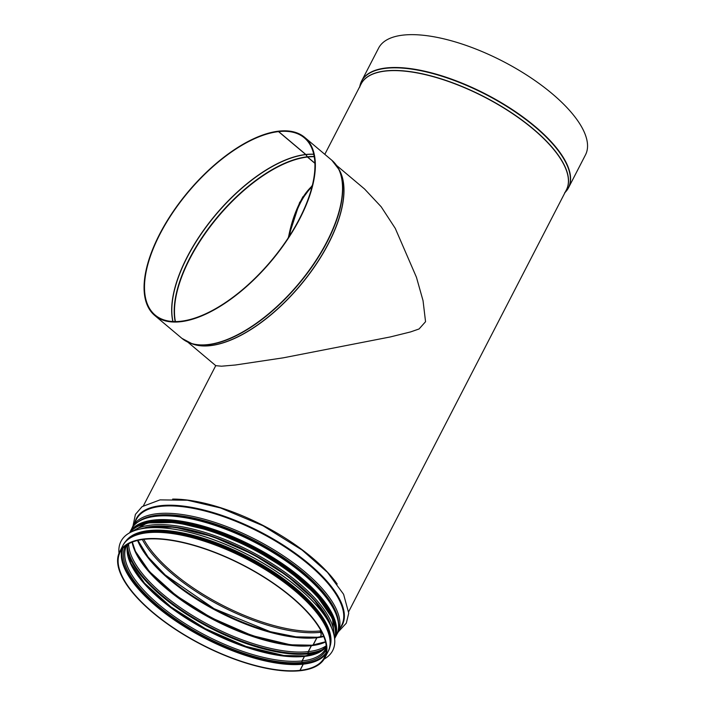 <?xml version="1.0" encoding="UTF-8"?>
<svg xmlns="http://www.w3.org/2000/svg" width="706" height="706" viewBox="0 0 706 706"><rect width="100%" height="100%" fill="white"/><g stroke="black" fill="none" stroke-linecap="round" stroke-linejoin="round"><path stroke-width="1.06" d="M311.981 186.852C307.525 191.167 303.633 196.559 300.324 203.028C295.337 213.053 291.71 224.058 289.434 236.033M288.454 237.543C290.775 224.949 294.534 213.397 299.741 202.904C303.262 196.021 307.419 190.355 312.22 185.899M300.385 670.621L299.962 670.373L303.156 664.169A0.574 0.459 83.8 0 0 303.077 663.437L302.203 662.404A1.147 0.909 -96.2 0 1 302.044 660.931L304.383 656.395A1.147 0.909 -96.2 0 1 305.098 655.909M307.595 655.574L308.487 653.853A0.574 0.459 83.8 0 0 308.407 653.121L308.398 653.112A1.147 0.909 -96.2 0 1 308.231 651.638L311.302 645.69A1.147 0.909 -96.2 0 1 312.017 645.205M313.014 645.081L316.8 637.739A1.147 0.909 -96.2 0 1 317.515 637.244M320.127 636.9A3.159 2.515 83.8 0 0 320.418 632.329A1.147 0.909 -96.2 0 1 320.312 630.935L320.692 630.193M320.25 636.883A3.159 2.515 83.7 0 0 320.533 632.311A1.147 0.918 -96.3 0 1 320.436 630.926L320.753 630.299M313.137 645.063L316.923 637.73A1.147 0.918 -96.3 0 1 317.576 637.236L323.639 636.247M307.719 655.556L308.61 653.835A0.574 0.459 83.7 0 0 308.522 653.103L308.513 653.094A1.147 0.918 -96.3 0 1 308.354 651.629L311.425 645.681A1.147 0.918 -96.3 0 1 312.07 645.196L325.492 641.789M328.078 651.594C340.91 629.461 299.953 584.656 244.144 556.972C190.329 529.297 133.231 523.093 122.835 545.659A115.484 44.893 -152.7 0 1 246.041 558.737A115.484 44.893 -152.7 0 1 328.078 651.594L324.875 657.798A115.484 44.893 -152.7 0 1 300.465 670.682L300.076 670.356L303.28 664.161A0.574 0.459 83.7 0 0 303.201 663.428L302.327 662.387A1.147 0.918 -96.3 0 1 302.159 660.922L304.498 656.386A1.147 0.918 -96.3 0 1 305.151 655.9L318.009 652.715L326.322 646.705M566.847 190.391A116.411 45.246 -152.7 0 0 568.533 187.725L585.495 154.87A116.411 45.246 -152.7 0 0 502.804 61.272A116.411 45.246 -152.7 0 0 378.61 48.096L361.649 80.952A116.411 45.246 -152.7 0 0 360.457 83.873M324.875 657.798A115.484 44.893 -152.7 0 0 242.846 564.932A115.484 44.893 -152.7 0 0 119.632 551.863A115.484 44.893 -152.7 0 0 175.476 629.434A115.484 44.893 -152.7 0 0 300.35 670.7M300.076 670.356A114.91 44.663 -152.7 0 0 324.372 657.533A114.91 44.663 -152.7 0 0 242.74 565.135A114.91 44.663 -152.7 0 0 120.144 552.127A114.91 44.663 -152.7 0 0 175.706 629.311A114.91 44.663 -152.7 0 0 299.962 670.373M288.136 238.037L299.591 202.569L312.37 185.272M299.732 202.295L288.701 236.316M187.787 342.11L215.78 365.673L221.499 366.202L235.469 364.993L283.362 357.81L390.365 336.93L410.636 331.908L419.064 328.97L425.55 321.698L423.044 300.668L416.443 277.264L395.272 228.373L381.187 206.787L364.552 188.996L336.559 165.425M314.894 163.307L307.454 157.041A1.147 0.909 -96.5 0 1 307.242 156.794L305.822 154.623A0.574 0.459 83.5 0 0 305.716 154.499L278.535 131.616L278.861 131.21M314.885 163.183L307.578 157.032A1.147 0.918 -96.3 0 1 307.366 156.785L305.945 154.605A0.574 0.459 83.7 0 0 305.839 154.482L278.658 131.598A115.828 53.85 130.1 0 1 304.321 137.829A115.828 53.85 130.1 0 1 270.901 261.123A115.828 53.85 130.1 0 1 155.099 315.035A115.828 53.85 130.1 0 1 172.714 212.691A115.828 53.85 130.1 0 1 278.535 131.616M278.658 131.598L278.905 131.131A116.411 54.115 130.1 0 1 304.692 137.388A116.411 54.115 130.1 0 1 271.104 261.291A116.411 54.115 130.1 0 1 154.738 315.476A116.411 54.115 130.1 0 1 172.432 212.621A116.411 54.115 130.1 0 1 278.782 131.139M125.121 542.226A115.087 44.734 27.3 0 1 247.215 556.469A115.087 44.734 27.3 0 1 329.552 647.737M119.005 553.222A119.111 46.296 27.3 0 1 120.964 541.378A119.111 46.296 27.3 0 1 248.044 554.863A119.111 46.296 27.3 0 1 332.65 650.632A119.111 46.296 27.3 0 1 324.133 659.095M120.982 541.352A119.111 46.296 27.3 0 1 120.991 541.334A119.111 46.296 27.3 0 1 248.071 554.819A119.111 46.296 27.3 0 1 332.676 650.588A119.111 46.296 27.3 0 1 332.658 650.614L332.676 650.588M303.28 664.161A114.91 44.663 -152.7 0 0 325.66 654.268M122.05 549.189A114.91 44.663 -152.7 0 0 182.589 625.49A114.91 44.663 -152.7 0 0 303.156 664.169M303.201 663.428A114.434 44.487 -152.7 0 0 325.987 652.918M122.968 548.13A114.434 44.487 -152.7 0 0 182.13 624.36A114.434 44.487 -152.7 0 0 303.077 663.437M302.327 662.387A112.986 43.922 -152.7 0 0 326.393 649.405M125.589 545.764A112.986 43.922 -152.7 0 0 179.606 621.748A112.986 43.922 -152.7 0 0 302.203 662.404M302.159 660.922A112.042 43.551 -152.7 0 0 325.837 648.417L326.366 647.305M127.327 544.573L126.718 545.641A112.042 43.551 -152.7 0 0 180.895 620.901A112.042 43.551 -152.7 0 0 302.044 660.931M304.498 656.386A112.042 43.551 -152.7 0 0 326.322 646.74M305.036 655.909L283.847 655.503L245.917 646.414L205.261 628.622L170.923 606.895L144.509 583.138L130.76 563.238L127.221 548.068L127.83 544.264A112.042 43.551 -152.7 0 0 186.816 618.677A112.042 43.551 -152.7 0 0 304.383 656.395M128.263 557.528A112.986 43.922 -152.7 0 0 200.469 626.037A112.986 43.922 -152.7 0 0 304.613 656.103M308.61 653.835A114.91 44.663 -152.7 0 0 322.21 650.42M127.195 549.762A114.91 44.663 -152.7 0 0 198.748 621.712A114.91 44.663 -152.7 0 0 308.487 653.853M324.936 648.214A114.425 44.478 -152.7 0 1 308.513 653.094A114.434 44.487 -152.7 0 0 324.901 648.249M127.398 546.32A114.434 44.487 -152.7 0 0 196.162 619.391A114.434 44.487 -152.7 0 0 308.407 653.121M127.407 546.267A114.425 44.478 -152.7 0 0 196.118 619.356A114.425 44.478 -152.7 0 0 308.398 653.112M308.354 651.629A113.472 44.107 -152.7 0 0 326.225 645.769M128.66 543.788A113.472 44.107 -152.7 0 0 195.05 617.07A113.472 44.107 -152.7 0 0 308.231 651.638M311.425 645.681A113.472 44.107 -152.7 0 0 325.537 641.992M132.137 542.164A113.472 44.107 -152.7 0 0 202.251 613.558A113.472 44.107 -152.7 0 0 311.302 645.69M132.922 545.562A114.425 44.478 -152.7 0 0 206.055 614.952A114.425 44.478 -152.7 0 0 311.531 645.399M138.032 556.249A114.91 44.663 -152.7 0 0 310.64 645.337M312.131 645.205A114.91 44.663 -152.7 0 0 312.996 645.116M316.923 637.73A114.91 44.663 -152.7 0 0 323.763 636.556M137.591 540.469A114.91 44.663 -152.7 0 0 213.177 609.013A114.91 44.663 -152.7 0 0 316.8 637.739M137.776 540.425A115.758 44.999 -152.7 0 0 213.874 608.598A115.758 44.999 -152.7 0 0 317.1 637.386M320.533 632.311A115.758 44.999 -152.7 0 0 321.751 632.17M142.338 539.56A115.758 44.999 -152.7 0 0 220.51 605.766A115.758 44.999 -152.7 0 0 320.418 632.329M320.436 630.926A114.91 44.663 -152.7 0 0 321.053 630.855M143.812 539.366A114.91 44.663 -152.7 0 0 320.312 630.935M564.588 192.932L568.533 187.725A116.411 45.246 -152.7 0 0 485.843 94.127A116.411 45.246 -152.7 0 0 361.649 80.952L359.698 87.173M565.047 192.482A116.349 45.228 -152.7 0 0 485.684 94.436A116.349 45.228 -152.7 0 0 359.795 86.547M566.018 190.602A115.51 44.902 -152.7 0 0 484.431 96.872A115.51 44.902 -152.7 0 0 360.766 84.667M348.72 611.608L566.388 189.879A115.484 44.893 -152.7 0 0 484.351 97.022A115.484 44.893 -152.7 0 0 361.137 83.943L324.813 154.332M337.194 584.021A115.484 44.893 -152.7 0 0 172.635 499.089M340.195 628.119A115.908 45.052 -152.7 0 0 259.993 531.706A115.908 45.052 -152.7 0 0 134.952 522.184M341.722 625.163A115.484 44.893 -152.7 0 0 259.684 532.306A115.484 44.893 -152.7 0 0 136.479 519.228L132.666 526.605A115.484 44.893 -152.7 0 1 255.881 539.684A115.484 44.893 -152.7 0 1 337.909 632.541L341.722 625.163M338.606 624.951A114.54 44.522 -152.7 0 0 255.228 540.937A114.54 44.522 -152.7 0 0 138.455 521.646M338.598 624.775A114.522 44.513 -152.7 0 0 255.228 540.946A114.522 44.513 -152.7 0 0 138.597 521.549M331.696 605.139A114.054 44.337 -152.7 0 0 158.603 515.795M328.537 610.928A114.054 44.337 -152.7 0 0 155.708 521.734M333.859 623.107A114.54 44.522 -152.7 0 0 251.68 547.821A114.54 44.522 -152.7 0 0 142.7 524.452M334.6 638.356A115.484 44.893 -152.7 0 0 251.371 548.412A115.484 44.893 -152.7 0 0 129.851 532.677M334.115 635.462A115.484 44.893 -152.7 0 0 250.039 551.007A115.484 44.893 -152.7 0 0 132.49 531.397M329.658 622.286A114.54 44.522 -152.7 0 0 249.386 552.26A114.54 44.522 -152.7 0 0 145.807 527.391M328.528 633.432A114.54 44.522 -152.7 0 0 246.35 558.137A114.54 44.522 -152.7 0 0 137.379 534.769M338.606 168.769A115.484 53.691 130.1 0 1 300.085 285.692A115.484 53.691 130.1 0 1 191.423 343.557M307.366 156.785A114.963 53.444 130.1 0 1 314.188 156.494M175.176 321.583A114.963 53.444 130.1 0 1 214.094 221.11A114.963 53.444 130.1 0 1 307.242 156.794M307.578 157.032A114.91 53.418 130.1 0 1 314.232 156.732M175.415 321.583A114.91 53.418 130.1 0 1 214.447 221.207A114.91 53.418 130.1 0 1 307.454 157.041M305.945 154.605A115.802 53.832 130.1 0 1 313.755 154.349M172.988 321.53A115.802 53.832 130.1 0 1 211.473 220.069A115.802 53.832 130.1 0 1 305.822 154.623M305.839 154.482A115.828 53.85 130.1 0 1 313.729 154.235M172.873 321.521A115.828 53.85 130.1 0 1 211.297 220.016A115.828 53.85 130.1 0 1 305.716 154.499M304.692 137.388L331.864 160.28A116.411 54.115 130.1 0 1 298.285 284.174A116.411 54.115 130.1 0 1 181.91 338.359L154.738 315.476M335.112 163.554A116.349 54.088 130.1 0 1 337.953 167.64A116.349 54.088 130.1 0 1 298.506 284.359A116.349 54.088 130.1 0 1 190.205 343.107A116.349 54.088 130.1 0 1 185.696 340.998M331.864 160.28L339.145 169.722A115.51 53.7 130.1 0 1 299.979 285.603A115.51 53.7 130.1 0 1 192.456 343.928L181.91 338.359M335.544 632.735A114.628 44.557 -152.7 0 0 271.457 557.546A114.628 44.557 -152.7 0 0 154.19 520.922A114.628 44.557 -152.7 0 0 133.875 528.644M132.543 529.747A114.796 44.619 27.3 0 1 154.076 520.825A114.796 44.619 27.3 0 1 273.248 558.578A114.796 44.619 27.3 0 1 335.421 634.465M153.926 520.031A115.369 44.849 -152.7 0 0 129.586 532.827L131.484 529.147A115.369 44.849 27.3 0 1 155.867 516.262A115.369 44.849 27.3 0 1 280.653 557.422A115.369 44.849 27.3 0 1 336.533 634.976L334.626 638.656A115.369 44.849 -152.7 0 0 278.614 561.12A115.369 44.849 -152.7 0 0 153.926 520.031M335.5 612.905A114.796 44.619 -152.7 0 0 259.729 544.582A114.796 44.619 -152.7 0 0 156.503 516.121M175.335 533.436A114.513 44.513 27.3 0 1 307.631 601.715M126.127 541.114A115.087 44.734 27.3 0 1 246.729 557.405A115.087 44.734 27.3 0 1 329.878 646.281M140.573 528.918A115.087 44.734 27.3 0 1 249.156 552.701A115.087 44.734 27.3 0 1 331.449 627.431M144.906 527.753A114.513 44.513 27.3 0 1 249.297 552.436A114.513 44.513 27.3 0 1 329.887 623.23M311.955 645.205L290.493 644.799L252.077 635.585L210.9 617.565L176.129 595.564L149.381 571.507L135.455 551.351L132.322 542.093M317.453 637.253L295.99 636.865L270.292 631.676L214.077 608.696L165.213 574.958L148.181 557.096L137.917 540.39M302.945 196.692L299.741 202.904M215.745 365.646L143.468 505.672M132.993 525.979L135.411 514.392L142.1 506.634L160.041 499.883L187.425 500.219L220.563 507.976L263.011 525.758L302.106 550.053L327.434 572.337L343.593 594.275L348.729 613.187L346.311 623.169L338.236 631.914M131.793 528.582L132.666 526.605M336.815 634.403L337.909 632.541M334.6 638.392L332.429 618.43L316.023 594.62L287.81 569.963L251.689 547.785L212.7 531.194L176.253 522.484L147.351 522.908L129.816 532.695M122.835 545.659L119.632 551.863M137.193 526.517L154.499 521.028L176.941 521.513L215.639 530.965L256.931 549.215L290.669 570.633L316.888 594.02L331.644 615.085L335.368 628.799M131.484 529.147C135.42 521.822 143.662 517.445 156.194 516.024C181.292 512.971 222.646 524.364 259.455 544.388C312.114 572.239 348.543 614.397 336.533 634.976M139.47 529.156L147.775 527.029L174.541 527.179L212.312 536.472L252.536 554.078L286.689 575.478L313.446 599.023L328.775 620.389L331.891 628.472"/></g></svg>
